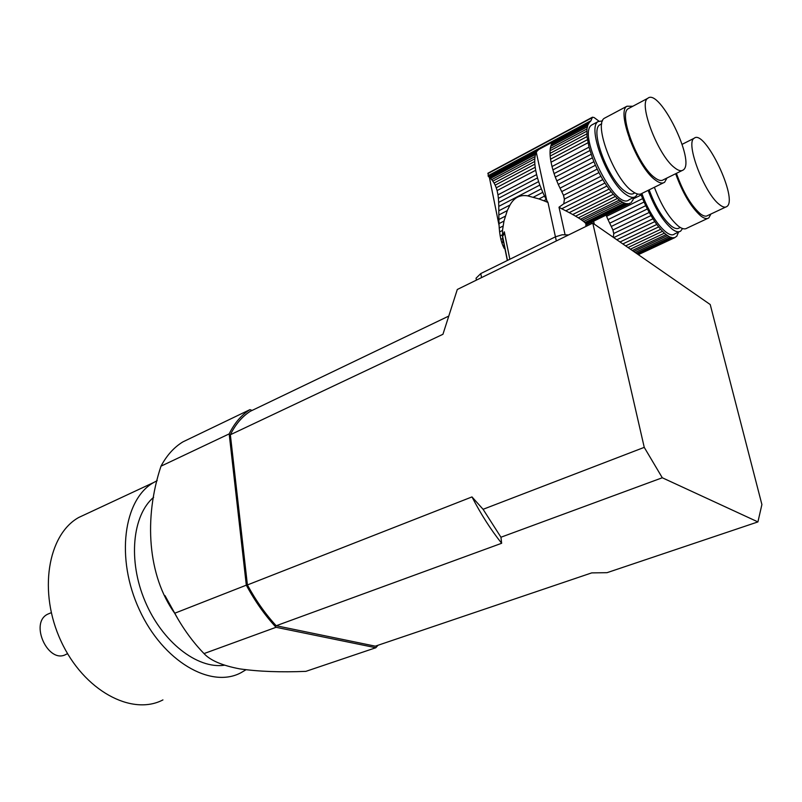 <?xml version="1.0" encoding="UTF-8"?>
<svg xmlns="http://www.w3.org/2000/svg" width="802" height="802" viewBox="0 0 802 802"><rect width="100%" height="100%" fill="white"/><g stroke="black" fill="none" stroke-linecap="round" stroke-linejoin="round"><path stroke-width="1.2" d="M502.603 236.249L504.618 233.402L509.851 259.257L504.318 231.798L502.603 236.249L507.476 260.419M556.327 240.951L547.977 202.465L546.232 199.498L543.796 200.751L547.977 202.465M543.796 200.751L538.974 198.936L544.518 196.099L546.232 199.498M492.819 181.122L491.706 179.658L535.044 156.59L534.804 158.826L492.819 181.122L494.062 183.056L534.744 161.493L534.864 164.159L495.165 185.162L496.248 187.798L535.205 167.257L535.686 170.285L497.1 190.585L497.972 194.856L536.618 174.605L537.5 177.924L498.393 198.345L498.654 202.415L538.633 181.613L539.836 185.072L498.774 206.365L498.814 210.796L509.992 205.021C514.142 197.573 520.047 194.525 527.696 195.878L538.974 198.936M509.992 205.021L507.275 210.615L503.977 221.081L502.483 230.435L502.884 242.334L501.851 242.856L500.879 239.377L502.413 238.605M533.42 197.162L542.784 192.34L539.836 185.072M527.696 195.878L541.3 188.851M534.744 161.493L534.804 158.826M495.165 185.162L494.062 183.056M535.205 167.257L534.864 164.159M497.1 190.585L496.248 187.798M536.618 174.605L535.686 170.285M498.393 198.345L497.972 194.856M538.633 181.613L537.5 177.924M498.774 206.365L498.654 202.415M544.518 196.099L542.784 192.34M488.017 173.182L488.448 176.37L589.36 122.435L590.994 120.701L592.437 117.202L594.112 117.543L598.904 121.122M488.939 176.771L489.701 177.473L536.087 152.721L537.089 151.057L488.789 176.921L488.448 176.37M537.089 151.057L538.914 149.403M489.701 177.473L490.553 178.395L535.495 154.445L536.087 152.721M535.044 156.59L535.495 154.445M535.536 154.415L490.553 178.395L491.706 179.658M556.748 180.871L593.921 161.683L595.435 165.252L558.242 184.39L555.275 177.072L592.407 157.814L589.019 147.157L587.024 136.581L586.934 128.972L587.796 125.122L589.36 122.435M503.977 221.081L498.994 223.618L498.834 214.956L507.275 210.615M498.874 219.487L505.28 216.209M559.996 188.169L597.209 169.092L598.944 172.59L561.711 191.598L558.242 184.39M498.994 223.618L499.235 227.999L503.004 226.084M499.235 227.999L499.606 231.888L502.483 230.435M499.606 231.888L500.177 235.898L502.283 234.836M500.879 239.377L500.177 235.898M501.851 242.856L502.934 245.773L503.616 245.432M502.934 245.773L504.318 248.59M583.635 221.472L580.548 219.247L619.344 200.069L622.603 202.274L583.635 221.472L584.899 222.585L624.417 203.147L622.603 202.274M582.072 220.299L620.838 201.172M627.555 203.848L586.092 224.209L585.681 223.447L625.981 203.638L628.878 203.738L586.072 224.75M585.6 225.161L630.011 203.367M630.252 203.046L628.878 203.738M632.567 200.38L631.204 202.585M596.217 218.224L596.848 216.71M633.53 197.553L632.888 200.219M593.019 124.31L591.836 124.932C576.367 133.563 616.056 212.41 629.249 199.658L634.252 197.202M637.53 194.004L635.605 196.53C633.249 198.174 629.971 197.452 625.771 194.375C607.555 182.164 586.813 127.257 598.142 121.573L602.533 120.871M586.783 131.207L550.072 150.716L550.282 148.48L586.934 128.972M550.072 150.716L550.042 153.382L586.813 133.884M550.042 153.382L550.182 156.059L587.024 136.581M550.182 156.059L550.543 159.167L587.435 139.708M550.543 159.167L551.054 162.204L587.996 142.776M551.054 162.204L552.017 166.545L589.019 147.157M552.017 166.545L552.909 169.874L589.971 150.525M552.909 169.874L554.062 173.583L591.164 154.285M555.275 177.072L554.062 173.583M593.921 161.683L592.407 157.814M498.834 214.956L498.814 210.796M597.209 169.092L595.435 165.252M561.711 191.598L563.495 195.317L600.919 176.29L598.944 172.59M600.919 176.29L602.813 179.588L564.438 199.036L563.746 203.808L604.939 183.026L602.813 179.588M563.495 195.317L564.438 199.036M604.939 183.026L606.934 186.034L561.721 208.771L559.004 207.197L565.039 234.545M563.746 203.808L559.004 207.197M561.721 208.771L565.781 210.816L609.119 189.082L606.934 186.034M609.119 189.082L611.144 191.698L569.25 212.63L565.781 210.816M569.25 212.63L572.708 214.525L613.329 194.285L611.144 191.698M613.329 194.285L615.324 196.43L575.585 216.169L572.708 214.525M575.585 216.169L578.342 217.833L617.44 198.465L615.324 196.43M617.44 198.465L619.344 200.069M580.548 219.247L578.342 217.833M624.417 203.147L625.981 203.638M585.681 223.447L584.899 222.585M595.495 218.625L596.197 218.254M492.017 177.613L491.075 176.741M551.726 142.455L551.876 143.157L588.528 123.578M551.856 142.485L552.047 143.057M551.886 143.147L551.275 144.611L587.796 125.122M550.753 146.305L587.295 126.836L550.753 146.305L551.275 144.611M550.713 146.335L550.282 148.48M600.909 124.26L599.826 124.831C589.5 130.024 608.387 180.059 625.029 191.267C628.868 194.104 631.876 194.766 634.031 193.262L634.813 192.881M663.334 182.876L641.991 193.382C639.655 195.016 636.407 194.285 632.227 191.177C614.091 178.866 593.259 123.819 604.477 118.195L605.64 117.583M629.48 138.906L640.066 161.092M674.442 167.598C678.241 170.666 681.159 171.468 683.184 170.004C696.196 162.285 659.575 87.659 647.816 98.285C638.031 103.167 658.021 155.408 674.442 167.598M629.259 108.15L628.217 108.701C618.101 113.764 637.831 165.603 654.502 177.503C658.362 180.49 661.339 181.242 663.444 179.748L682.021 170.585M666.973 178.004L664.627 182.234C662.382 183.828 659.204 183.036 655.094 179.849C637.259 167.177 616.116 111.628 626.943 106.235L632.828 106.255M585.721 226.515L591.585 223.678L591.094 222.465M606.583 216.299L642.633 198.625L644.076 202.014L608.006 219.638L606.101 215.096M609.66 223.217L645.75 205.663L647.384 208.961L611.274 226.465L608.006 219.638M632.327 250.515L666.151 234.615L669.089 236.59L635.164 252.48M633.7 251.467L667.495 235.608M636.447 253.372L670.713 237.342L669.089 236.59M637.349 253.993L672.106 237.743L674.652 237.693L638.312 254.665M638.001 254.455L673.49 237.863M638.332 254.675L674.783 237.653M675.906 236.801L674.652 237.693M678.562 232.079L676.667 236.44M642.502 250.715L671.244 237.262L642.653 250.475M641.881 193.462C650.201 217.593 668.277 239.648 674.532 233.963L679.414 231.678M682.532 228.54L680.687 231.076C678.662 232.47 675.865 231.858 672.307 229.242C663.144 221.532 655.074 208.58 648.106 190.375M640.928 193.954L641.189 194.956L633.44 198.766M605.159 212.62L624.698 203.066M605.169 212.67L605.54 213.643M642.633 198.625L641.189 194.956M645.75 205.663L644.076 202.014M611.274 226.465L612.928 229.984L649.229 212.45L647.384 208.961M649.229 212.45L651.003 215.568L613.781 233.472L613.309 237.322M612.928 229.984L613.781 233.472M613.71 237.603L652.958 218.796L651.003 215.568M652.958 218.796L654.803 221.613L616.818 239.758M620.026 241.983L656.818 224.47L654.803 221.613M656.818 224.47L658.683 226.896L622.823 243.928M625.65 245.883L660.688 229.302L658.683 226.896M660.688 229.302L662.502 231.277L628.046 247.547M630.402 249.181L664.427 233.151L662.502 231.277M664.427 233.151L666.151 234.615M670.713 237.342L672.106 237.743M640.998 252.289L642.161 250.866M649.159 189.853C655.495 206.836 662.963 218.966 671.545 226.254C674.813 228.67 677.379 229.232 679.234 227.958L680.276 227.467M707.595 218.465L686.883 228.179C684.878 229.562 682.101 228.931 678.552 226.294C669.429 218.545 661.369 205.543 654.372 187.287M719.384 204.5C722.602 207.106 725.078 207.788 726.823 206.545C738.652 199.658 704.798 128.601 694.161 138.255C685.098 142.616 704.356 193.412 719.384 204.5M676.417 173.352C682.993 191.879 690.883 205.292 700.096 213.613C703.374 216.159 705.91 216.791 707.705 215.527L725.72 207.056M710.923 214.014L708.808 217.893C706.883 219.247 704.176 218.575 700.687 215.858C691.063 207.247 682.723 193.202 675.645 173.733M378.053 645.229L375.817 647.735L276.048 627.294C264.921 615.304 255.006 601.269 246.314 585.169L229.182 433.892C234.545 423.005 241.462 414.925 249.953 409.642L252.089 410.434M67.619 653.72L66.275 654.242C48.471 664.898 29.012 622.964 47.719 614.172L49.884 613.259M162.936 699.905C131.779 716.296 83.729 690.632 61.052 641.209C38.005 591.986 47.749 534.643 78.746 517.47L86.796 513.711M245.933 669.78L240.991 672.718C210.916 688.988 162.986 661.429 139.378 609.771C115.408 558.312 123.608 499.355 153.623 482.543L157.192 480.649M224.48 665.219C197.302 669.259 162.104 641.981 145.042 601.229C127.799 560.568 132.4 515.265 153.643 497.27M164.961 595.575L178.325 619.655M276.048 627.294L204.019 653.58C210.244 660.407 222.134 665.51 239.688 668.868C258.795 671.585 280.86 672.407 305.893 671.354L375.817 647.735M204.019 653.58C192.941 642.161 183.167 628.718 174.686 613.249C147.899 575.836 143.568 518.533 160.991 466.173C166.746 455.386 174.034 447.285 182.876 441.892L249.953 409.642M246.314 585.169L174.686 613.249M229.182 433.892L160.991 466.173M471.987 496.919L483.085 509.3L644.247 447.366L592.778 223.086L457.3 289.482L442.945 334.284L230.354 434.744L247.407 584.939L471.987 496.919C481.03 514.393 490.914 529.851 501.651 543.275L500.949 537.23L483.085 509.3M247.407 584.939C255.848 600.487 265.442 614.081 276.199 625.74L375.306 646.171L591.706 572.889L607.004 572.688L757.92 521.912L662.292 477.761L500.949 537.23M276.199 625.74L501.651 543.275M592.778 223.086L710.221 304.539L761.9 504.548L757.92 521.912M230.354 434.744C235.567 424.238 242.264 416.388 250.455 411.215L448.228 316.339M644.247 447.366L662.292 477.761M568.618 234.936L562.212 234.755L555.435 236.821L480.789 273.552L476.047 278.224L476.408 280.119L476.047 278.224M542.784 146.997L488.187 176.179L542.513 147.147M487.887 173.573L592.066 117.744M488.067 175.748L590.994 120.701M550.413 142.926L590.372 121.563M546.743 200.47L536.277 152.27M594.302 224.149L593.63 221.222M481.561 277.592L480.789 273.552M507.315 260.5L502.242 235.347M488.228 176.209L541.54 147.708M591.836 124.932L598.142 121.573M595.716 218.475L625.951 203.618M487.917 173.232L592.437 117.202M550.252 143.007L590.422 121.523M550.934 142.686L590.152 121.714M599.826 124.831L601.751 123.809M628.217 108.701L647.816 98.285M604.477 118.195L626.943 106.235M489.35 177.172L499.075 225.502M552.107 144.17L552.388 145.443M563.475 195.287L564.508 199.919M682.161 144.31L694.161 138.255M612.808 229.663L613.821 233.963M51.288 612.678L47.719 614.172M153.623 482.543L78.746 517.47"/></g></svg>
